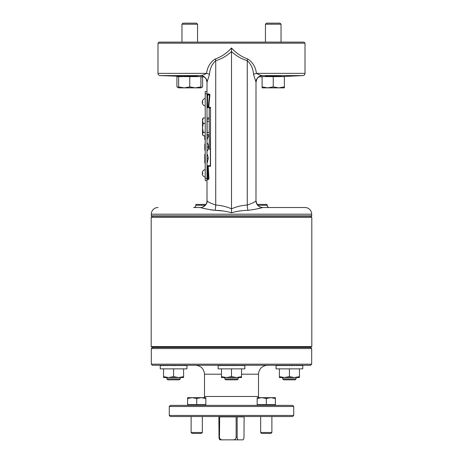 <?xml version="1.0" encoding="UTF-8"?>
<svg xmlns="http://www.w3.org/2000/svg" width="463" height="463" viewBox="0 0 463 463"><rect width="100%" height="100%" fill="white"/><g stroke="black" fill="none" stroke-linecap="round" stroke-linejoin="round"><path stroke-width="0.69" d="M218.137 365.591L218.137 368.855L244.863 368.855L244.863 365.591M218.484 365.295L218.976 365.301L218.142 365.648L218.316 365.29L218.316 365.648L218.993 365.29L218.993 365.648L220.151 365.29L220.151 365.648L221.748 365.29L221.748 365.648L223.716 365.29L223.716 365.648L225.985 365.29L225.985 365.648L228.467 365.29L228.467 365.648L231.06 365.29L231.06 365.648L233.676 365.29L233.676 365.648L236.205 365.29L236.205 365.648L238.555 365.29L238.555 365.648L240.638 365.29L240.638 365.648L242.363 365.29L242.363 365.648L243.671 365.29L243.671 365.648L244.516 365.29L244.516 365.648L244.858 365.29L244.858 365.648L244.516 365.295L244.858 365.29M218.993 365.29L219.329 365.295M221.609 365.29L220.637 365.301M225.985 365.29L227.42 365.44M228.467 365.29L229.254 365.538M231.06 365.29L231.06 365.648M233.676 365.29L231.176 365.602M236.205 365.29L233.109 365.602M238.555 365.29L236.205 365.417M242.896 365.301L243.671 365.29M244.024 365.301L244.516 365.29M244.858 365.648L244.684 365.29L244.858 365.648M221.476 377.542L221.476 376.645L226.488 377.542L231.5 376.645L236.512 377.542L241.524 376.645L241.524 377.542L221.476 377.542M221.476 368.855L221.476 376.645M231.5 368.855L231.5 376.645M241.524 368.855L241.524 376.645M242.363 365.29L240.638 365.319M240.638 365.29L238.555 365.33M223.716 365.29L225.684 365.336M221.748 365.29L223.519 365.324M220.151 365.29L221.627 365.313M186.948 365.469L186.948 368.855L160.221 368.855L160.285 365.29L160.285 365.648L160.794 365.29L160.794 365.648L161.801 365.29L161.801 365.648L163.254 365.29L163.254 365.648L165.106 365.29L165.106 365.648L167.288 365.29L167.288 365.648L169.707 365.29L169.707 365.648L172.277 365.29L172.277 365.648L174.898 365.29L174.898 365.648L177.468 365.29L177.468 365.648L179.887 365.29L179.887 365.648L182.063 365.29L182.063 365.648L183.915 365.29L183.915 365.648L185.374 365.29L185.374 365.648L186.375 365.29L186.375 365.648L186.884 365.29L186.884 365.648L186.884 365.29L185.374 365.307M184.014 365.313L182.063 365.324M185.42 365.307L183.915 365.313M167.288 365.29L168.926 365.405M169.707 365.29L170.714 365.504M172.277 365.29L172.618 365.602M177.468 365.29L174.557 365.602M179.887 365.29L177.468 365.457M163.561 377.542L163.561 376.645L168.573 377.542L173.584 376.645L178.596 377.542L183.608 376.645L183.608 377.542L163.561 377.542M163.561 368.855L163.561 376.645M173.584 368.855L173.584 376.645M183.608 368.855L183.608 376.645M182.063 365.29L179.887 365.336M165.106 365.29L167.027 365.33M163.254 365.29L164.944 365.319M161.801 365.29L163.161 365.313M160.794 365.29L161.755 365.307M160.285 365.29L160.783 365.295M276.052 365.591L276.052 368.855L302.779 368.855L302.779 365.591M276.886 365.301L276.058 365.648L276.226 365.29L276.226 365.648L276.909 365.29L276.909 365.648L278.066 365.29L278.066 365.648L279.658 365.29L279.658 365.648L281.631 365.29L281.631 365.648L283.9 365.29L283.9 365.648L286.377 365.29L286.377 365.648L288.976 365.29L288.976 365.648L291.592 365.29L291.592 365.648L294.121 365.29L294.121 365.648L296.47 365.29L296.47 365.648L298.548 365.29L298.548 365.648L300.279 365.29L300.279 365.648L301.587 365.29L301.587 365.648L302.432 365.29L302.432 365.648L302.773 365.29L302.773 365.648L302.432 365.295L302.773 365.29M276.891 365.301L276.399 365.295M278.02 365.301L277.239 365.295M278.066 365.29L278.552 365.301M283.9 365.29L285.335 365.44M286.377 365.29L287.17 365.538M288.976 365.29L288.976 365.648M291.592 365.29L289.091 365.602M294.121 365.29L291.024 365.602M296.47 365.29L294.121 365.417M300.811 365.301L301.587 365.29M301.94 365.301L302.432 365.29M302.773 365.648L302.599 365.29L302.773 365.648M279.392 377.542L279.392 376.645L284.404 377.542L289.416 376.645L294.427 377.542L299.439 376.645L299.439 377.542L279.392 377.542M279.392 368.855L279.392 376.645M289.416 368.855L289.416 376.645M299.439 368.855L299.439 376.645M300.279 365.29L298.548 365.319M298.548 365.29L296.47 365.33M281.631 365.29L283.599 365.336M279.658 365.29L281.435 365.324M276.909 365.29L278.003 365.307M205.213 98.474A3.837 3.837 0 0 0 202.713 100.239L202.713 100.239M202.73 100.257A3.837 3.82 90 0 0 202.221 101.727L202.73 101.773A3.808 2.981 -90 0 0 202.73 102.699A3.808 2.981 -90 0 1 202.73 101.773M202.73 102.699L202.221 102.745A3.837 3.82 90 0 0 202.73 104.216L202.73 104.216M205.213 105.992A3.837 3.837 0 0 1 202.713 104.233M205.213 169.574A3.837 3.837 0 0 0 202.713 171.339L202.713 171.339M202.73 171.356A3.837 3.82 90 0 0 202.221 172.826L202.73 172.873A3.808 2.981 -90 0 0 202.73 173.799A3.808 2.981 -90 0 1 202.73 172.873M202.73 173.799L202.221 173.845A3.837 3.82 90 0 0 202.73 175.315L202.73 175.315M205.213 177.097A3.837 3.837 0 0 1 202.713 175.332M206.996 91.483L205.213 91.483L205.213 178.371L206.996 178.371L206.996 82.125L205.989 78.669M257.706 205.288L267.139 205.288A2.228 2.228 0 0 0 269.368 207.517L262.666 207.517C259.5 208.529 254.598 209.467 247.965 210.312C242.45 210.399 236.958 211.221 231.5 212.772C226.054 211.221 220.562 210.405 215.035 210.312C208.408 209.467 203.506 208.535 200.334 207.517L200.334 207.517A6.685 6.679 90 0 0 207.007 200.768L206.996 180.582L205.213 180.582L205.213 178.371M206.996 180.582L206.996 178.371M238.185 378.925L237.276 379.834L225.724 379.834L224.815 378.925L238.185 378.925L238.185 377.542M180.269 378.925L179.36 379.834L167.814 379.834L166.906 378.925L180.269 378.925L180.269 377.542M296.094 378.925L295.186 379.834L283.64 379.834L282.731 378.925L296.094 378.925L296.094 377.542M219.676 416.544L219.462 437.639C220.029 439.289 221.198 440.024 222.969 439.85L220.463 439.85C219.74 440.024 219.259 439.289 219.028 437.639L218.872 416.544M169.273 415.438L293.727 415.438L293.727 406.491L169.273 406.491L169.273 415.438L170.378 416.544L292.622 416.544L293.727 415.438M151.308 364.184L311.692 364.184L311.692 348.575L151.308 348.575L151.308 364.184L152.414 365.29L310.586 365.29L311.692 364.184M169.273 406.491L170.378 405.385L292.622 405.385L293.727 406.491M151.308 348.575L152.414 347.47L310.586 347.47L311.692 348.575M191.109 432.483L192.081 433.449L201.364 433.449L202.337 432.483L202.337 416.544L202.337 432.483L191.109 432.483L191.109 416.544M260.663 432.483L261.636 433.449L270.919 433.449L271.891 432.483L271.891 416.544L271.891 432.483L260.663 432.483L260.663 416.544M279.976 23.15L281.035 24.209L279.976 23.15L266.503 23.15L265.444 24.209L265.444 42.11M281.035 24.209L281.035 42.11L281.035 24.209L265.444 24.209M196.497 23.15L197.556 24.209L196.497 23.15L183.024 23.15L181.965 24.209L181.965 42.11M197.556 24.209L197.556 42.11L197.556 24.209L181.965 24.209M159.064 42.11L303.936 42.11L305.007 43.181L157.993 43.181L159.064 42.11M197.556 76.609L197.556 76.204L181.965 75.816L181.965 76.609M202.042 75.805L200.473 75.591C202.198 75.457 204.229 74.717 206.573 73.362C207.395 66.95 210.324 62.14 215.364 58.934C221.603 56.712 226.986 53.06 231.5 47.978C236.014 53.06 241.397 56.712 247.636 58.934C252.688 62.169 255.617 66.973 256.427 73.362L305.007 73.362A2.228 2.228 0 0 1 302.86 75.591L281.035 76.609L281.035 75.816L265.444 76.204L265.444 76.609M305.007 73.362L305.007 43.181M233.479 212.17L231.5 212.772L231.5 51.572C226.882 55.861 221.627 58.899 215.729 60.682C211.898 64.183 209.826 68.732 209.513 74.323A6.685 0.596 -165.6 0 0 206.573 73.362L157.993 73.362L157.993 43.181M200.896 76.835L204.258 76.835M256.004 193.239L256.004 82.125L257.011 78.669L258.742 76.835L262.104 76.835M210.543 209.849L215.035 210.312A6.685 1.759 94.7 0 0 215.729 205.045C221.164 205.346 226.419 206.614 231.5 208.848C236.564 206.62 241.819 205.352 247.271 205.045C252.462 203.228 255.368 201.804 255.993 200.768L256.004 82.125L253.487 74.323A6.685 0.596 165.6 0 1 256.427 73.362C258.771 74.717 260.808 75.457 262.527 75.591L260.958 75.805M181.965 76.349L160.14 75.591L200.473 75.591A6.685 6.656 112.5 0 1 202.916 76.088A6.685 6.656 112.5 0 1 202.933 76.094A6.685 6.656 112.5 0 1 207.025 81.951M310.621 216.869L311.692 215.799L311.692 214.195L151.308 214.195L151.308 215.799L311.692 215.799M152.379 216.869L151.308 215.799M253.487 74.323C253.174 68.744 251.102 64.195 247.271 60.682C241.373 58.899 236.118 55.861 231.5 51.572L231.5 47.978M157.993 207.517A6.685 6.685 0 0 0 151.308 214.195M255.993 200.768A6.685 6.679 -90 0 0 262.666 207.517L305.007 207.517A6.685 6.685 0 0 1 311.692 214.195M206.915 201.897L206.996 200.832C207.997 204.854 201.087 208.333 200.317 207.517L193.632 207.517A2.228 2.228 0 0 0 195.861 205.288L195.861 204.414L205.954 204.414M267.139 205.288L267.139 204.414L257.046 204.414L256.004 200.832C256.398 204.889 258.626 207.117 262.683 207.517L305.007 207.517M151.193 217.228L151.551 216.869L311.449 216.869L311.807 217.228L151.193 217.228L151.193 346.596L311.807 346.596L311.807 217.228M311.807 346.596L311.449 346.955L151.551 346.955L151.193 346.596M200.334 207.517L201.417 207.679M204.53 208.512L206.371 208.992M215.035 210.312L223.288 211.001M235.609 211.678L239.707 211.001M258.458 208.512L259.766 208.153M206.996 139.71L208.495 135.96M206.996 150.874L207.233 150.874C207.893 150.608 208.321 149.335 208.518 147.055C208.379 144.78 207.956 143.507 207.268 143.241L206.996 143.241M207.117 163.057L208.257 158.525C207.962 155.857 207.551 154.474 207.025 154.382L206.996 154.382M247.636 58.934A6.685 1.424 104.2 0 0 247.271 60.682L247.271 205.045A6.685 1.759 -94.7 0 0 247.965 210.312M207.007 200.768C207.632 201.804 210.538 203.228 215.729 205.045L215.729 60.682A6.685 1.424 -104.2 0 0 215.364 58.934M208.234 107.202L208.709 107.237L208.871 107.833L208.234 107.202L209.49 95.019L207.557 95.019L207.557 94.464L206.996 94.464L208.061 93.948L209.195 93.96L209.907 95.083L208.709 107.237L210.509 107.225L210.509 166.298L208.217 166.286L208.958 178.475L208.396 179.598L207.517 179.453L206.996 179.071L207.557 179.071A0.556 0.504 -90 0 1 208.061 179.598M209.513 74.323L207.03 82.159M256.004 82.125L256.004 82.125C256.733 80.302 254.725 79.839 260.061 76.094A6.685 6.656 -112.5 0 1 260.067 76.094A6.685 6.656 -112.5 0 1 262.527 75.591L302.86 75.591M205.213 139.079L204.791 139.71L205.213 139.733M205.213 150.788L204.791 149.85L204.791 144.381L205.213 143.241M206.996 147.055L208.518 147.055M205.213 162.004L204.791 162.97L204.791 154.434L205.213 154.382M206.996 158.525L208.257 158.525M204.814 154.382L205.213 154.879M204.791 162.97L205.213 163.057M208.431 165.708L209.78 165.708L207.557 165.708L208.431 165.708L208.217 166.286L207.725 166.31L208.431 165.708M210.092 165.904A0.556 0.44 180 0 0 210.341 165.54L210.509 166.298L209.78 165.708A0.556 0.556 124.4 0 0 210.341 165.152L210.509 107.225L210.098 107.63A0.556 0.434 180 0 1 210.341 107.983M208.396 179.598A0.556 0.486 -90 0 0 207.904 179.071L208.958 178.475M207.268 178.996L206.996 178.515L207.268 178.996A0.556 0.521 -59.3 0 1 207.517 179.453M206.996 94.464L206.996 95.019L207.274 94.545A0.556 0.521 59.6 0 0 207.522 94.087M209.907 95.083L208.744 94.464L207.557 94.464A0.556 0.504 90 0 0 208.061 93.948M209.832 94.464L208.749 94.464A0.556 0.451 90 0 0 209.195 93.96M208.871 107.833L210.098 107.63M255.975 81.951A6.685 6.656 -112.5 0 1 260.061 76.094L261.08 75.77M267.979 75.99L269.588 75.926M270.195 75.903L271.468 75.863M273.222 75.816L274.542 75.793M279.982 75.753L280.439 75.764M192.62 75.897L192.938 75.909M194.171 75.955L194.715 75.978M209.78 107.833A0.556 0.556 -90 0 1 210.341 108.388M210.341 139.351L210.341 144.508M210.341 144.595L210.341 165.152M207.557 179.071L207.557 178.515L206.996 178.515A0.556 0.556 0 0 0 207.557 179.071A0.556 0.556 0 0 1 206.996 178.515L206.996 166.263L207.557 166.263L207.557 178.515L208.495 178.515L207.725 166.31M207.557 107.833A0.556 0.556 0 0 1 206.996 107.271L207.557 107.271L207.557 107.833A0.556 0.556 0 0 1 206.996 107.271L206.996 95.019A0.556 0.556 0 0 1 207.557 94.464A0.556 0.556 0 0 0 206.996 95.019L207.557 95.019L207.557 107.271L208.709 107.271M262.104 86.876L262.104 76.609L284.375 76.609L284.375 86.876L278.807 87.872L273.239 86.876L267.672 87.872L262.104 86.876L262.104 87.872L284.375 87.872L284.375 86.876M178.625 87.594L176.918 86.876L176.918 76.609L200.896 76.609L200.896 86.876L195.328 87.872L189.761 86.876L184.193 87.872L178.625 86.876L178.625 87.872L180.437 87.872M207.557 165.708A0.556 0.556 0 0 0 206.996 166.263A0.556 0.556 0 0 1 207.557 165.708L207.557 166.263L208.217 166.263M273.239 76.609L273.239 86.876M202.603 76.835L202.603 86.876L200.896 87.692M176.918 86.876L178.625 87.872L200.896 87.872L200.896 86.876M189.761 76.609L189.761 86.876M178.625 76.609L178.625 86.876M206.996 201.22L206.996 193.239M209.224 107.833L209.224 149.144L210.341 149.144M209.224 135.804L206.996 135.804M205.213 135.804L203.222 135.804L202.522 134.079L203.222 132.354L202.522 127.886L203.222 123.418L202.522 120.675L203.222 117.932L202.522 119.066L202.522 134.675L202.898 135.318M209.224 117.932L206.996 117.932M205.213 117.932L203.222 117.932M205.213 123.418L203.222 123.418M205.213 132.354L203.222 132.354M209.224 134.658L207.123 134.658L207.123 119.084L209.224 119.084M187.602 397.671L187.608 398.481L192.174 397.671L196.734 398.481L201.295 397.671L205.85 398.481L205.844 397.671L187.602 397.671L187.596 404.546L187.608 398.481M266.289 404.546L257.162 404.546L257.162 398.481L261.728 397.671L266.289 398.481L266.289 404.546L275.404 404.546L275.398 405.385L275.398 397.671L270.849 397.671L275.404 398.481L275.398 397.671M257.156 405.385L257.162 398.481M266.289 398.481L270.849 397.671L257.156 397.671M196.734 398.481L196.734 404.546L205.85 404.546L205.85 398.481M196.734 404.546L187.596 404.546L187.602 405.385M237.588 416.544L237.154 416.862L237.154 437.639C237.392 439.289 237.866 440.024 238.59 439.85L242.537 439.85C243.26 440.024 243.741 439.289 243.972 437.639L244.128 416.544M238.59 439.85L232.617 439.85C234.394 440.024 235.569 439.289 236.13 437.639L236.13 416.862L235.673 416.544M222.969 439.85L232.617 439.85M237.154 416.862L243.972 416.862M219.462 416.862L236.13 416.862M205.213 93.688L206.996 93.688M219.028 437.639L219.462 437.639M221.476 374.202L204.501 374.202L204.501 396.478L258.499 396.478L258.58 397.671M258.499 396.478L258.499 374.202L241.524 374.202M195.861 205.288L205.294 205.288M207.123 121.312L209.224 121.312M207.123 132.43L209.224 132.43M236.13 437.639L237.154 437.639M282.731 378.925L282.731 377.542M258.499 374.202C259.025 368.791 261.994 365.822 267.406 365.29M280.237 347.47L280.237 346.955M282.731 347.47L282.731 346.955M180.269 347.47L180.269 346.955M238.185 347.47L238.185 346.955M224.815 347.47L224.815 346.955M166.906 347.47L166.906 346.955M296.094 347.47L296.094 346.955M206.845 202.244L206.718 202.748M206.701 202.794L206.185 204.021M206.996 82.125C206.261 80.302 208.292 79.839 202.916 76.088M202.933 76.094L201.92 75.77M204.791 139.71L204.791 135.804M157.993 73.362C158.114 74.682 158.832 75.423 160.14 75.591M207.274 94.545L206.996 95.019M200.896 87.872L202.244 87.096M182.763 347.47L182.763 346.955M270.919 433.449L271.891 432.483M205.844 405.385L205.844 404.546M201.364 433.449L202.337 432.483M204.501 396.478L204.42 397.671M204.501 374.202C203.975 368.791 201.006 365.822 195.594 365.29M166.906 378.925L166.906 377.542M224.815 378.925L224.815 377.542"/></g></svg>
